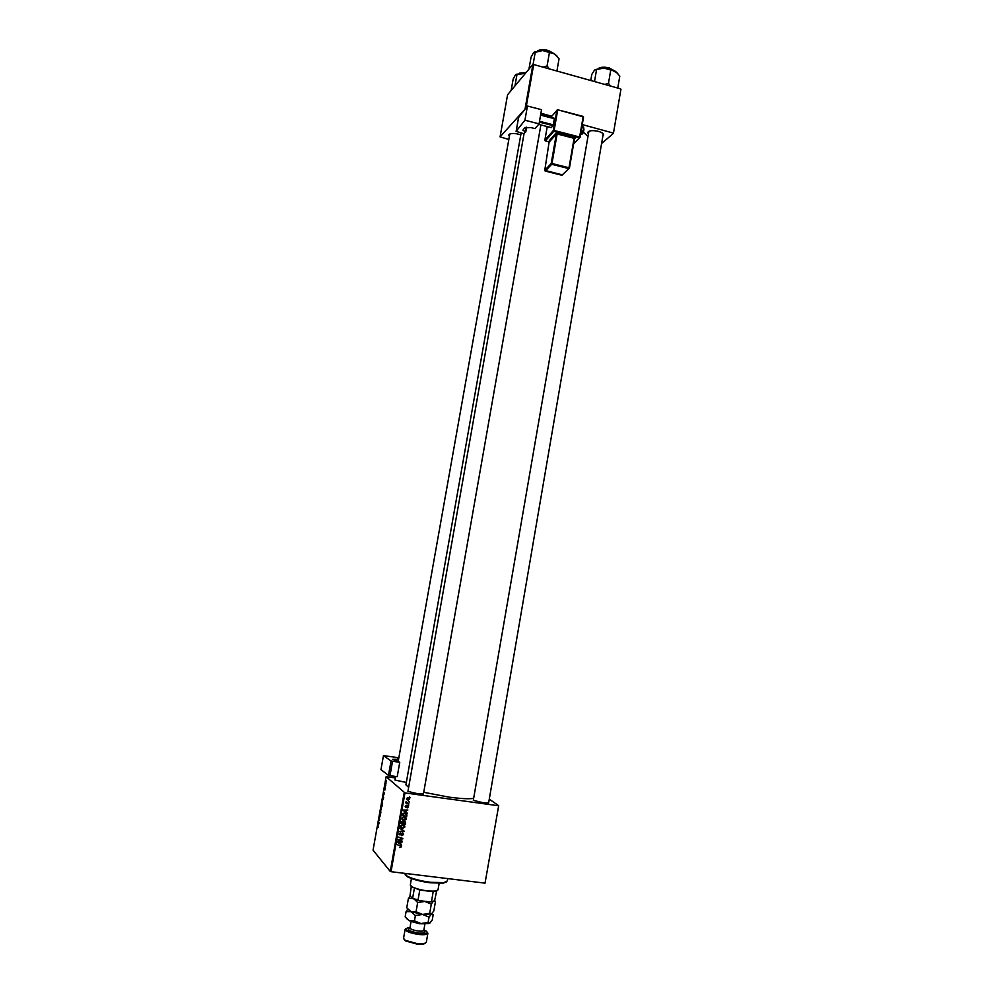 <?xml version="1.0" encoding="UTF-8"?>
<svg xmlns="http://www.w3.org/2000/svg" width="994" height="994" viewBox="0 0 994 994"><rect width="100%" height="100%" fill="white"/><g stroke="black" fill="none" stroke-linecap="round" stroke-linejoin="round"><path stroke-width="1.49" d="M509.176 136.203L508.804 134.935C510.071 133.283 513.339 133.034 518.595 134.19L520.781 134.911M588.175 133.668L587.789 132.326C589.231 130.463 592.772 130.152 598.413 131.382C601.768 132.376 603.532 133.556 603.681 134.911L602.861 136.066M603.159 134.376L602.998 133.594M488.762 802.121L488.315 803.04L483.171 802.717L473.579 800.406L473.467 799.387M423.593 793.088L423.109 794.032L417.53 793.697L408.236 791.485L408.099 790.429M406.335 782.464L395.103 780.091L395.053 779.172M473.641 798.356C469.006 799.114 460.843 798.704 449.164 797.151L423.73 792.293M408.646 787.335L405.912 784.838L521.104 133.072M489.272 799.139L498.69 805.687L485.035 883.144L498.69 805.687M404.036 816.869L406.285 819.242L404.061 820.584L402.185 819.69L401.75 818.211L404.036 816.869M406.223 812.135L403.253 810.048L407.863 810.011L406.521 810.483L406.223 812.135L405.763 811.7M401.427 846.813L399.861 847.547L400.905 846.478L397.165 844.502L400.88 846.391M402.533 832.848L403.601 834.488L401.824 835.73L403.079 834.388L402.495 833.345L400.01 834.997L399.041 834.19L400.594 832.351L399.563 833.631L400.06 834.513L402.533 832.848M400.073 828.064L404.098 831.307L399.476 831.444L403.527 830.835L400.073 828.064M402.669 824.622L404.918 826.996L402.694 828.337L400.818 827.443L400.383 825.964L402.669 824.622M409.516 796.89L410.05 797.573M395.277 777.892L386.132 776.699L404.968 792.914L391.04 871.688L485.035 883.144M404.968 792.914L498.242 805.724M404.434 821.317L405.577 822.286L405.266 824.709L400.905 823.33L401.303 821.504L404.434 821.317M400.594 844.08L397.612 841.993L402.235 841.93L400.893 842.415L400.594 844.08L400.147 843.583M399.737 840.104L402.309 841.446L397.948 840.067L402.098 838.712L398.482 837.072L402.843 838.439L398.693 839.818L399.737 840.104M408.459 806.929L407.155 807.936L407.664 806.146L405.875 807.327L405.142 806.693L406.31 805.227L405.887 806.842L407.714 805.662L408.062 806.569M406.894 814.819L406.633 816.969L402.272 815.577L402.645 813.825L404.608 813.042L406.36 814.968M408.037 797.598L409.764 798.865L408.286 800.356L406.496 799.114L408.037 797.598M408.733 801.35L409.267 802.034L408.733 801.35M407.764 802.99L408.932 803.91L405.776 802.891L406.509 802.618L406.086 801.425L407.764 802.99M408.149 804.618L408.683 805.302M382.789 799.213L382.305 802.717L382.553 799.226M383.833 794.84L383.535 792.74L384.442 792.901L383.833 794.84M378.304 827.406L377.807 824.921L378.304 827.406M380.379 814.235L379.857 816.931L380.304 814.695L379.609 816.124L379.621 814.682L379.733 815.664L380.379 814.235M380.54 809.563L380.888 812.868L379.981 812.719L380.839 812.396L380.54 809.563M381.497 806.457L381.013 809.986L381.497 806.457M386.504 780.576L386.517 781.234L386.504 780.576M386.132 776.699L373.048 850.168L390.269 871.452L404.198 792.715M382.268 803.438L381.982 806.693L381.323 805.152L382.268 803.438M378.515 824.747L378.229 822.572L379.112 822.833L378.515 824.747M378.876 820.932L379.037 817.975L379.696 819.565L378.876 820.932M384.964 790.019L384.765 788.317L384.964 790.019M383.609 797.412L383.274 799.424L382.615 797.909L383.175 795.635L383.609 797.412M386.119 781.209L385.796 783.806L386.119 781.209M385.759 784.763L385.771 785.422L385.759 784.763M385.349 786.279L385.225 784.726L385.349 786.279M385.212 787.82L385.225 788.478L385.212 787.82M620.952 89.211L613.422 133.358L620.952 89.211M601.594 143.509L613.422 133.358M525.018 109.166L532.946 64.324L620.591 88.851M533.728 64.275L526.025 107.861M540.91 113.266L551.794 116.248M582.273 124.585L613.062 133.01M532.946 64.324L507.574 94.778L500.069 136.886L524.994 109.203M500.069 136.886L508.605 139.384M587.727 136.253L583.304 132.177M509.81 134.004L398.184 761.491L399.75 762.336L397.202 776.724L388.48 775.382L380.951 769.667L383.46 755.614L391.04 760.969L399.75 762.336M588.883 131.295L473.318 800.269M391.04 871.688L390.269 871.452M381.485 804.867L381.858 803.475L381.485 804.867M381.771 805.525L382.193 803.885L381.771 805.525M380.888 808.731L381.41 806.904L380.888 808.731M380.888 812.844L379.981 812.719M379.062 823.107L378.254 823.007L378.466 824.399L378.789 823.194M384.367 793.274L383.56 793.162L383.783 794.504L384.119 793.299M382.777 797.623L383.286 798.791L383.324 796.07L382.777 797.623M382.181 801.475L382.702 799.648L382.181 801.475M385.747 782.129L385.983 783.347L385.747 782.129M404.943 821.491L405.589 822.846M404.769 824.038L405.266 824.709M404.744 824.188L400.967 822.995M403.266 821.442L403.365 823.591L404.844 824.063L405.03 822.386L404.334 821.802L403.552 822.572M401.501 823.007L402.856 823.43L402.955 821.827L401.042 822.547M404.098 825.182L404.918 826.996M400.383 825.927L402.806 827.865L404.396 826.486M402.172 827.816L400.657 827.244M403.713 825.542L402.135 824.598M400.483 825.616L401.228 827.107M402.036 824.598L402.533 825.095L400.905 826.051M404.384 826.436L402.533 825.095M403.651 830.338L404.098 831.307M400.01 828.412L403.527 830.835M402.98 832.984L403.079 833.916M400.57 846.105L397.153 844.614M401.166 844.44L401.626 845.335M401.116 844.763L397.538 842.39M398.892 842.924L400.11 843.744L400.346 842.415L398.035 842.415L398.892 842.924M401.812 840.762L402.309 841.446M401.8 840.887L398.01 839.694M400.955 838.377L402.098 838.712M400.433 837.83L398.457 837.196M402.259 838.265L402.756 838.961M406.794 812.508L407.267 813.403M406.732 812.893L403.166 810.508M404.533 810.98L405.751 811.8L405.987 810.483L403.676 810.47L404.533 810.98M406.136 816.285L406.633 816.969M406.111 816.459L402.334 815.254M406.074 813.614L406.372 814.322M405.664 813.937L403.974 813.017L404.496 813.527L403.179 813.949L402.868 815.254L406.211 816.31L406.335 814.769L404.496 813.527M405.44 817.403L406.285 819.242M403.539 820.075L402.061 819.528M401.75 818.186L402.322 819.081M405.055 817.776L403.427 816.844M402.595 819.354L404.173 820.112L405.751 818.671L403.899 817.341L402.272 818.298L402.595 819.354L402.085 818.832M406.546 798.319L408.286 800.356M407.764 799.884L406.683 799.511M409.019 797.933L409.267 798.816M408.745 798.356L407.403 797.61L407.95 798.083L406.881 798.617M408.323 799.872L409.366 799.052L407.95 798.083M408.77 801.363L409.267 802.034M408.435 803.227L408.932 803.91M408.41 803.425L405.825 802.593M446.356 881.951L443.274 883.107L430.39 882.809C420.549 881.492 412.97 879.516 407.652 876.882L405.13 874.757M404.558 873.328L407.217 876.211C412.684 878.92 420.499 880.945 430.638 882.312L443.908 882.622L447.35 880.933L447.747 878.597M511.14 90.504L513.165 79.073L515.401 74.96L525.553 73.196M514.954 85.919L517.004 74.376M525.602 73.146L516.135 74.301M549.123 68.636L547.085 65.939L543.544 67.058M528.957 69.108L531.069 57.155L533.492 52.744L542.649 50.545L554.565 53.949L559.05 58.795L556.938 70.847M547.085 65.939L549.384 52.819M533.107 64.324L535.281 52.011M557.149 56.223L554.565 53.949L542.649 50.545L534.35 51.986M617.759 73.32L610.353 69.17L603.954 68.077L615.584 71.406L619.796 76.128L617.759 88.044M610.403 85.956L608.477 83.322L610.701 70.35M608.477 83.322L604.948 84.415M594.524 81.471L596.586 69.505L603.954 68.077L595.22 69.555M590.771 80.415L591.803 74.413L594.499 70.127L596.586 69.505M437.174 890.649L433.198 891.68L419.779 890.077L411.081 886.511M411.429 878.534L410.298 885.033L412.063 886.896C419.642 890.09 427.532 891.456 435.732 891.022L438.019 889.866L439.137 883.38M436.627 891.071L434.54 901.073L430.091 901.906L419.269 900.639L412.262 898.452L410.013 895.669L411.255 886.685M430.091 901.906L434.95 900.763M433.198 891.68L431.508 901.409M419.779 890.077L418.076 899.831L419.269 900.639M412.262 898.452L418.076 899.831M414.349 888.412L412.647 898.141M410.013 927.477L407.863 927.688C404.024 929.651 407.702 931.639 418.872 933.652C426.612 934.174 428.936 933.229 425.842 930.819L423.904 929.912M427.333 932.235L427.867 933.304C427.296 934.596 424.301 934.981 418.896 934.484C410.547 933.242 405.962 931.527 405.13 929.34L405.999 928.508M425.395 943.244L423.456 944.089L417.058 944.089L405.639 940.97L404.086 939.516M405.13 929.34L403.539 938.398L405.217 940.324L417.306 943.629L424.078 943.617L426.302 942.374L427.867 933.304M434.626 901.011L435.409 901.844L433.831 910.926L431.446 914.02L429.706 913.312L422.549 914.443L416.051 911.746L411.056 911.672L406.757 907.795L408.36 898.663L412.175 898.34M416.051 911.746L417.666 902.54L424.823 901.434L431.297 904.142L433.011 901.645M414.498 899.334L417.666 902.54M410.311 896.041L408.36 898.663M429.706 913.312L431.297 904.142M431.595 913.921L422.549 914.443L411.056 911.672L408 909.348M428.464 901.707L420.909 900.825M411.926 898.029L410.348 896.091M407.826 909.15L406.086 911.597L411.056 911.672L415.38 915.573L422.549 914.443L429.035 917.139L431.446 914.02L433.173 914.704L432.266 919.947L429.868 923.078L428.215 923.612L420.959 923.563L409.466 920.767L406.422 918.431M429.868 923.078L428.116 922.42L420.959 923.563L414.461 920.879L409.466 920.767L405.328 917.077M405.167 916.866L406.086 911.597M414.461 920.879L415.38 915.573M428.116 922.42L429.035 917.139M541.531 109.688L539.046 123.865L524.931 120.224L527.441 106.035L541.531 109.688M407.938 791.336L524.124 133.208L525.789 131.941L522.869 130.239L524.708 127.891L530.833 127.555L535.083 128.636L539.046 123.865M518.57 117.665L516.147 131.345L524.931 120.224M516.147 131.345L524.024 133.817M518.595 117.491L527.441 106.035M525.789 131.941L526.634 127.17M540.649 114.745L554.366 118.298L553.36 124.834L551.359 127.63L538.636 124.362M554.428 118.708L540.587 115.118M539.506 121.268L553.36 124.834M553.086 125.642L539.357 122.113M398.693 758.67L396.966 757.503L383.46 755.614M398.532 759.528L396.159 759.205L395.848 760.944M398.209 761.342L392.518 759.304L396.159 759.205M526.174 72.463L519.489 73.171M548.526 50.545L554.105 53.676L548.514 50.756C544.19 49.638 540.686 49.638 538.015 50.731M537.965 50.744C540.45 49.464 543.954 49.389 548.464 50.532M614.926 71.009L609.608 68.238C605.11 67.095 601.469 67.132 598.699 68.325C601.233 66.958 604.861 66.846 609.533 68.014M423.692 923.786L419.617 923.749L412.286 921.798M411.069 921.401L409.938 927.899C410.447 929.228 413.255 930.272 418.35 931.03C421.655 931.341 423.481 931.105 423.829 930.322L423.767 930.496M423.63 930.632C426.438 932.62 424.699 933.416 418.399 933.006C409.329 931.341 406.534 929.763 410.025 928.259M581.204 134.165L583.515 129.419L583.08 126.884L581.925 126.586M583.925 129.767L582.062 133.842M573.637 143.807L579.34 137.818L553.844 131.283L545.358 140.937L549.694 142.043M574.37 137.507L574.085 138.315L557.125 133.966L551.981 163.501L568.99 167.762L574.085 138.315L575.215 138.203L555.845 133.246L549.347 140.564L544.762 170.334L551.198 163.525L556.342 134.016L549.819 141.409M575.215 138.203L574.47 138.998M525.988 127.269L525.192 131.78M557.696 109.787L583.043 116.385L557.684 109.775M544.849 140.291L547.234 126.573L544.861 140.179L553.335 130.512L556.888 110.222L557.671 110.172L554.13 130.463L579.626 137.01L583.13 116.795L557.448 109.738L550.838 117.379M583.056 116.373L580.074 137.259M561.896 175.242L569.438 168.061L568.73 168.57L551.695 164.296L545.259 171.092L561.983 175.267L569.438 168.061L574.532 138.613L569.425 167.998M583.677 127.58L583.938 129.655M545.172 171.067L544.762 170.334L562.405 174.894M544.749 170.434L549.347 140.564M551.695 164.296L551.981 163.501L551.198 163.525L551.695 164.296M555.845 133.246L556.342 134.016L557.41 133.159M579.34 137.818L580.074 137.321L579.34 137.818M545.271 140.912L549.694 142.055M583.553 117.031L580.074 137.321L573.613 143.944M553.844 131.283L554.13 130.463L553.335 130.512L553.844 131.283M388.48 775.382L391.04 760.969M392.531 761.342L389.959 775.755M603.172 134.24L603.681 134.911M509.475 134.488L508.804 134.935M588.498 131.842L587.789 132.326M407.652 876.882L407.217 876.211M443.274 883.107L443.908 882.622M394.904 779.992L395.525 776.5M540.885 124.933L423.432 793.995M537.816 50.769C540.189 49.451 543.755 49.377 548.477 50.52L554.242 53.763M488.613 803.015L603.246 133.867M598.525 68.362C600.948 66.958 604.625 66.846 609.546 68.002M435.086 891.506L435.732 891.022M412.51 887.567L412.063 886.896M432.701 901.707L433.334 901.223M405.639 940.97L405.217 940.324M423.829 930.322L424.96 923.824M423.456 944.089L424.078 943.617M580.645 134.016L581.714 134.289C582.708 133.966 583.453 132.438 583.95 129.717L583.577 126.983M516.11 131.419L518.557 117.578"/></g></svg>
